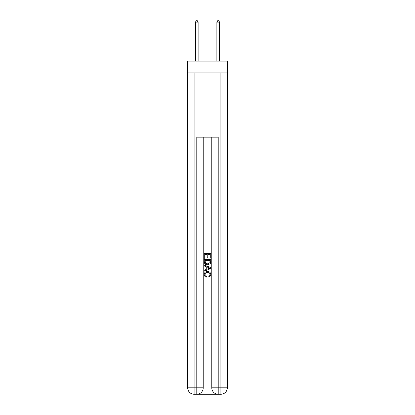 <?xml version="1.0" encoding="UTF-8"?>
<svg xmlns="http://www.w3.org/2000/svg" width="415" height="415" viewBox="0 0 415 415"><rect width="100%" height="100%" fill="white"/><g stroke="black" fill="none" stroke-linecap="round" stroke-linejoin="round"><path stroke-width="0.62" d="M227.316 72.916L227.316 61.13L187.684 61.13L187.684 72.916L227.316 72.916L227.316 387.823L220.889 387.823L220.889 72.916M197.27 394.25L217.73 394.25M194.111 72.916L194.111 387.823L196.788 387.823L196.788 394.25A6.427 6.427 0 0 0 203.215 387.823L203.215 137.183L203.215 387.823A6.427 6.427 0 0 1 196.788 394.25L194.111 394.25A6.427 6.427 0 0 1 187.684 387.823L187.684 72.916M218.212 394.25L218.212 387.823L211.785 387.823A6.427 6.427 0 0 0 218.212 394.25L220.889 394.25L220.889 387.823L218.212 387.823L218.212 137.183L196.788 137.183L196.788 387.823L203.215 387.823M211.785 387.823L211.785 137.183M220.889 394.25A6.427 6.427 0 0 0 227.316 387.823M204.289 258.26L204.289 253.56L210.711 253.56L210.711 258.094L209.969 258.094L209.969 254.468L207.993 254.468L207.993 257.845L207.251 257.845L207.251 254.468L205.031 254.468L205.031 258.26L204.289 258.26M204.289 261.798L204.289 259.494L210.711 259.494L210.623 262.83L210.161 263.764L207.536 264.77C205.482 264.775 204.398 263.784 204.289 261.798M205.031 260.402L205.482 263.245L207.547 263.862L209.84 262.768L209.969 260.402L205.031 260.402M204.289 266.005L204.289 265.04L210.711 267.592L210.711 268.614L204.289 271.166L204.289 270.207L206.265 269.475L206.265 266.736L204.289 266.005M208.787 267.665L207.007 267.006L207.007 269.2L209.969 268.106L208.787 267.665M204.948 274.419L206.556 276.219L206.343 277.127C204.984 276.774 204.268 275.897 204.206 274.502C204.377 272.531 205.492 271.535 207.547 271.524C209.523 271.566 210.607 272.551 210.794 274.486C210.763 275.757 210.14 276.582 208.927 276.961L208.735 276.058L210.052 274.44C209.866 273.054 209.03 272.38 207.552 272.432C206.048 272.354 205.181 273.013 204.948 274.419M198.126 61.13L198.126 22.14L195.449 22.14L195.449 61.13M195.449 22.14L196.254 20.75L197.322 20.75L198.126 22.14M219.551 61.13L219.551 22.14L216.874 22.14L216.874 61.13M216.874 22.14L217.678 20.75L218.747 20.75L219.551 22.14M194.111 394.25L194.111 387.823L187.684 387.823"/></g></svg>

